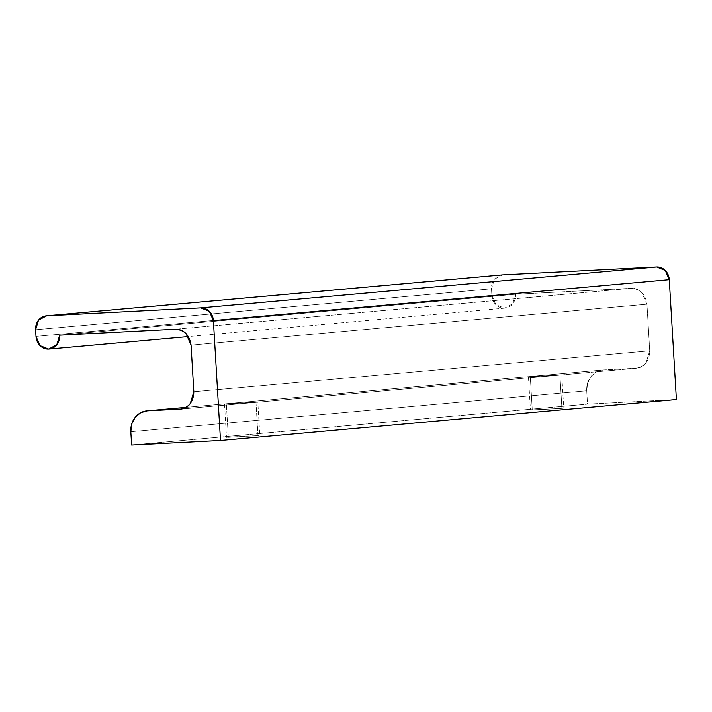 <?xml version="1.0" encoding="UTF-8"?>
<svg xmlns="http://www.w3.org/2000/svg" width="712" height="712" viewBox="0 0 712 712"><rect width="100%" height="100%" fill="white"/><g stroke="black" fill="none" stroke-linecap="round" stroke-linejoin="round"><path stroke-width="0.53" stroke-dasharray="3.56 2.67" d="M181.017 409.062L255.991 402.333L226.363 403.855L228.338 437.15L257.975 435.628L227.306 437.408L257.975 435.628L228.338 437.15L226.363 403.855L257.023 402.066L255.991 402.333L257.975 435.628L259.809 435.397L257.824 402.102L226.363 403.855L255.991 402.333L559.917 375.046L561.902 408.341L563.735 408.118L561.75 374.815L529.256 376.826L559.917 375.046L635.905 368.229L603.304 369.902L186.028 407.362L603.304 369.902A20.016 17.8 -95.1 0 0 602.646 369.946A20.016 17.8 -95.1 0 0 586.715 390.79L587.507 404.113L676.4 399.539L587.507 404.113L131.613 445.036L587.507 404.113L586.715 390.79L130.821 431.721L586.715 390.79L587.614 383.074L591.085 376.399L596.594 371.771L603.304 369.902L636.403 368.193L180.51 409.115M180.011 409.151L559.917 375.046L530.289 376.568L532.264 409.863L561.902 408.341L531.232 410.121L561.902 408.341L532.264 409.863L530.289 376.568L559.917 375.046L635.905 368.229C644.769 366.707 649.38 360.904 649.727 350.811L193.842 391.742L649.727 350.811L646.959 304.202L649.727 350.811L646.087 362.808C643.39 366.208 639.99 368.015 635.905 368.229M191.065 345.124L646.959 304.202C645.419 294.207 640.15 288.912 631.152 288.315L175.268 329.238L631.152 288.315L515.586 294.252L631.152 288.315C635.246 288.102 638.833 289.544 641.921 292.65L646.959 304.202L191.065 345.124M59.701 335.183L515.586 294.252L59.701 335.183M491.885 295.471A13.341 11.864 -95.1 0 0 504.844 308.163A13.341 11.864 -95.1 0 0 515.586 294.252L512.676 303.846L504.532 308.18L495.917 304.709L491.885 295.471L35.992 336.393L491.885 295.471L491.494 288.814L491.885 295.471M35.6 329.736L491.494 288.814L35.6 329.736M502.111 274.912A13.341 11.864 -95.1 0 0 491.494 288.814L494.404 279.22L502.547 274.885M532.264 409.863L530.431 410.094L528.455 376.799L530.289 376.568M561.902 408.341L559.917 375.046M228.338 437.15L226.505 437.382L224.529 404.078L226.363 403.855M257.975 435.628L255.991 402.333M602.699 369.946L186.046 407.344M504.933 308.154L188.386 336.571"/><path stroke-width="1.07" d="M180.51 409.115L147.42 410.824L186.028 407.362L147.42 410.824L140.7 412.693L135.191 417.321L131.72 424.005L130.821 431.721L131.613 445.036L220.506 440.47L213.386 320.596L669.28 279.674L213.386 320.596L209.355 311.358L200.748 307.887L656.633 266.964L200.748 307.887L46.663 315.808L502.547 274.885L46.663 315.808L38.51 320.142L35.6 329.736L35.992 336.393L40.023 345.64L48.639 349.103L56.791 344.777L59.701 335.183L175.268 329.238C184.266 329.834 189.525 335.13 191.065 345.124L193.842 391.742C193.495 401.826 188.885 407.629 180.011 409.151C184.105 408.937 187.496 407.139 190.202 403.74L193.842 391.742L191.065 345.124L186.028 333.572C182.94 330.475 179.353 329.024 175.268 329.238L59.701 335.183A13.341 11.864 84.9 0 1 48.959 349.085A13.341 11.864 84.9 0 1 35.992 336.393L35.6 329.736A13.341 11.864 84.9 0 1 46.218 315.843A13.341 11.864 84.9 0 1 46.663 315.808L200.748 307.887A13.341 11.864 84.9 0 1 213.386 320.596L220.506 440.47L676.4 399.539L220.506 440.47L131.613 445.036L130.821 431.721A20.016 17.8 84.9 0 1 146.752 410.877A20.016 17.8 84.9 0 1 147.42 410.824L181.017 409.062M502.547 274.885L656.633 266.964L665.248 270.435L669.28 279.674L676.4 399.539L669.28 279.674A13.341 11.864 -95.1 0 0 656.633 266.964L502.547 274.885A13.341 11.864 -95.1 0 0 502.111 274.912M186.046 407.344L146.903 410.86M188.386 336.571L49.039 349.076M502.147 274.912L46.262 315.834"/></g></svg>

